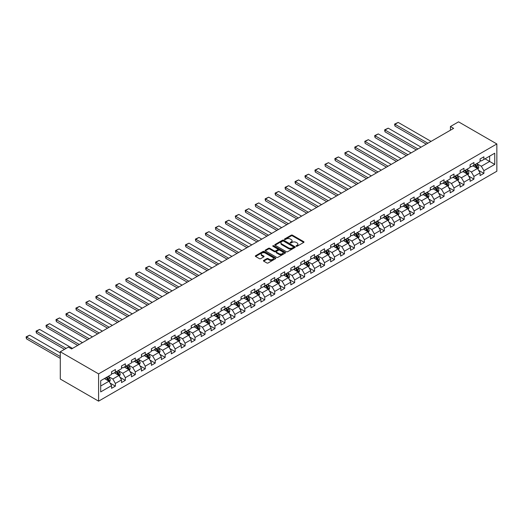 <?xml version="1.0" encoding="UTF-8"?>
<svg xmlns="http://www.w3.org/2000/svg" width="523" height="523" viewBox="0 0 523 523"><rect width="100%" height="100%" fill="white"/><g stroke="black" fill="none" stroke-linecap="round" stroke-linejoin="round"><path stroke-width="0.78" d="M296.208 246.248A0.621 0.36 0 0 0 297.084 246.248L303.745 242.404A0.889 0.51 0 0 0 304 242.044A0.889 0.51 0 0 0 303.745 241.685L292.462 235.173A0.889 0.51 0 0 0 291.213 235.173L284.551 239.018A0.621 0.36 0 0 0 285.427 239.521L286.29 239.024A2.837 1.634 0 0 1 290.304 239.024L291.239 239.567A2.837 1.634 0 0 1 292.069 240.724A2.837 1.634 0 0 1 291.239 241.881L290.376 242.378A0.621 0.36 0 0 0 291.259 242.888L292.122 242.391A2.837 1.634 0 0 1 296.129 242.391L297.071 242.934A2.837 1.634 0 0 1 297.901 244.091A2.837 1.634 0 0 1 297.071 245.248L296.208 245.745A0.621 0.36 0 0 0 296.208 246.248L296.208 245.745M263.697 260.421A0.889 0.51 0 0 0 263.442 260.787A0.889 0.51 0 0 0 263.697 261.147L266.861 262.977A0.889 0.51 0 0 0 268.116 262.977L275.51 258.708A0.889 0.51 0 0 0 275.771 258.342A0.889 0.51 0 0 0 275.51 257.983L264.233 251.471A0.889 0.51 0 0 0 262.977 251.471L255.584 255.74A0.889 0.51 0 0 0 255.322 256.1A0.889 0.51 0 0 0 255.584 256.46L259.408 258.669A0.889 0.51 0 0 0 260.657 258.669L263.827 256.845A0.889 0.51 0 0 0 264.082 256.479A0.889 0.51 0 0 0 263.827 256.12L261.931 255.021A2.373 1.366 0 0 1 261.232 254.054A2.373 1.366 0 0 1 262.696 252.792A2.373 1.366 0 0 1 265.279 253.086L272.705 257.375A2.373 1.366 0 0 1 273.405 258.342A2.373 1.366 0 0 1 271.94 259.611A2.373 1.366 0 0 1 269.352 259.31L268.116 258.597A0.889 0.51 0 0 0 266.861 258.597L263.697 260.421L263.697 261.147M496.85 143.956L458.547 121.839L450.434 126.52L453.631 128.364L71.586 348.933L68.395 347.089L60.289 351.77L98.592 373.886L496.85 143.956L496.85 171.23L98.592 401.161L98.592 373.886M286.356 251.72A0.889 0.51 0 0 0 287.604 251.72L294.998 247.451A0.889 0.51 0 0 0 295.26 247.091A0.889 0.51 0 0 0 294.998 246.732L283.721 240.22A0.889 0.51 0 0 0 282.466 240.22L275.072 244.489A0.889 0.51 0 0 0 274.81 244.849A0.889 0.51 0 0 0 275.072 245.209L286.356 251.72M273.156 246.385A0.621 0.36 0 0 1 273.791 246.47L273.791 245.738L285.257 252.354A0.889 0.51 0 0 1 285.519 252.72A0.889 0.51 0 0 1 285.257 253.08L277.863 257.349A0.889 0.51 0 0 1 276.608 257.349L265.331 250.837L268.495 249.02L268.495 248.288L265.331 250.112A0.889 0.51 0 0 0 265.069 250.478A0.889 0.51 0 0 0 265.331 250.837L265.331 250.112M268.495 249.02A0.889 0.51 0 0 1 269.744 249.02L269.744 248.288A0.889 0.51 0 0 0 268.495 248.288M269.744 248.288L274.32 250.929A0.889 0.51 0 0 0 275.575 250.929L277.674 249.713A0.889 0.51 0 0 0 277.935 249.353A0.889 0.51 0 0 0 277.674 248.994L272.908 246.241A0.621 0.36 0 0 1 273.791 245.738M110.052 383.045L115.387 386.124L115.387 383.431L121.513 379.894L121.513 382.588L125.343 380.371L125.343 377.684L131.476 374.141L131.476 376.835L135.307 374.625L135.307 371.931L141.432 368.395L141.432 371.082L145.263 368.872L145.263 366.185L151.389 362.642L151.389 365.335L155.22 363.125L155.22 360.432L161.352 356.895L161.352 359.582L165.183 357.372L165.183 354.679L171.309 351.142L171.309 353.836L175.14 351.619L175.14 348.933L181.272 345.396L181.272 348.083L185.103 345.873L185.103 343.18L191.228 339.643L191.228 342.336L195.059 340.12L195.059 337.433L201.192 333.89L201.192 336.583L205.023 334.374L205.023 331.68L211.148 328.143L211.148 330.83L214.979 328.621L214.979 325.934L221.111 322.39L221.111 325.084L224.942 322.874L224.942 320.181L231.068 316.644L231.068 319.331L234.899 317.121L234.899 314.428L241.031 310.891L241.031 313.584L244.862 311.375L244.862 308.681L250.988 305.144L250.988 307.831L254.819 305.622L254.819 302.928L260.951 299.391L260.951 302.085L264.775 299.869L264.775 297.182L270.907 293.645L270.907 296.332L274.738 294.122L274.738 291.429L280.864 287.892L280.864 290.585L284.695 288.369L284.695 285.682L290.827 282.139L290.827 284.832L294.658 282.623L294.658 279.929L300.784 276.392L300.784 279.079L304.615 276.87L304.615 274.183L310.747 270.639L310.747 273.333L314.578 271.123L314.578 268.43L320.704 264.893L320.704 267.58L324.535 265.37L324.535 262.677L330.667 259.14L330.667 261.833L334.498 259.617L334.498 256.93L340.623 253.394L340.623 256.08L344.454 253.871L344.454 251.177L350.587 247.641L350.587 250.334L354.417 248.118L354.417 245.431L360.543 241.888L360.543 244.581L364.374 242.371L364.374 239.678L370.506 236.141L370.506 238.834L374.337 236.618L374.337 233.931L380.463 230.388L380.463 233.081L384.294 230.872L384.294 228.178L390.42 224.642L390.42 227.328L394.25 225.119L394.25 222.432L400.383 218.889L400.383 221.582L404.214 219.372L404.214 216.679L410.339 213.142L410.339 215.829L414.17 213.619L414.17 210.926L420.302 207.389L420.302 210.083L424.133 207.866L424.133 205.179L430.259 201.643L430.259 204.33L434.09 202.12L434.09 199.426L440.222 195.89L440.222 198.583L444.053 196.367L444.053 193.68L450.179 190.137L450.179 192.83L454.01 190.62L454.01 187.927L460.142 184.39L460.142 187.077L463.973 184.867L463.973 182.181L470.099 178.637L470.099 181.331L473.93 179.121L473.93 176.428L480.062 172.891L480.062 175.578L483.893 173.368L483.893 170.675L494.745 164.412L494.745 153.206L489.633 156.155L489.633 161.463L494.745 164.412M115.387 386.124L111.556 388.334L111.556 385.641L100.697 391.91L100.697 380.705L111.556 374.435L111.556 371.748L115.387 369.539L115.387 372.226L121.513 368.689L121.513 365.995L125.343 363.786L125.343 366.479L131.476 362.936L131.476 360.249L135.307 358.033L135.307 360.726L141.432 357.189L141.432 354.496L145.263 352.286L145.263 354.973L151.389 351.436L151.389 348.749L155.22 346.533L155.22 349.227L161.352 345.69L161.352 342.996L165.183 340.787L165.183 343.474L171.309 339.937L171.309 337.25L175.14 335.034L175.14 337.727L181.272 334.19L181.272 331.497L185.103 329.287L185.103 331.974L191.228 328.437L191.228 325.744L195.059 323.534L195.059 326.228L201.192 322.684L201.192 319.998L205.023 317.788L205.023 320.475L211.148 316.938L211.148 314.245L214.979 312.035L214.979 314.728L221.111 311.185L221.111 308.498L224.942 306.282L224.942 308.975L231.068 305.439L231.068 302.745L234.899 300.535L234.899 303.222L241.031 299.686L241.031 296.999L244.862 294.782L244.862 297.476L250.988 293.939L250.988 291.246L254.819 289.036L254.819 291.723L260.951 288.186L260.951 285.493L264.775 283.283L264.775 285.976L270.907 282.433L270.907 279.746L274.738 277.536L274.738 280.223L280.864 276.687L280.864 273.993L284.695 271.783L284.695 274.477L290.827 270.934L290.827 268.247L294.658 266.03L294.658 268.724L300.784 265.187L300.784 262.494L304.615 260.284L304.615 262.977L310.747 259.434L310.747 256.747L314.578 254.531L314.578 257.224L320.704 253.688L320.704 250.994L324.535 248.785L324.535 251.471L330.667 247.935L330.667 245.248L334.498 243.032L334.498 245.725L340.623 242.188L340.623 239.495L344.454 237.285L344.454 239.972L350.587 236.435L350.587 233.742L354.417 231.532L354.417 234.226L360.543 230.682L360.543 227.995L364.374 225.786L364.374 228.473L370.506 224.936L370.506 222.242L374.337 220.033L374.337 222.726L380.463 219.183L380.463 216.496L384.294 214.28L384.294 216.973L390.42 213.436L390.42 210.743L394.25 208.533L394.25 211.22L400.383 207.683L400.383 204.996L404.214 202.78L404.214 205.474L410.339 201.937L410.339 199.243L414.17 197.034L414.17 199.721L420.302 196.184L420.302 193.49L424.133 191.281L424.133 193.974L430.259 190.437L430.259 187.744L434.09 185.534L434.09 188.221L440.222 184.684L440.222 181.991L444.053 179.781L444.053 182.475L450.179 178.931L450.179 176.244L454.01 174.035L454.01 176.722L460.142 173.185L460.142 170.491L463.973 168.282L463.973 170.975L470.099 167.432L470.099 164.745L473.93 162.529L473.93 165.222L480.062 161.685L480.062 158.992L483.893 156.782L483.893 159.469L494.745 153.206M114.36 372.814L118.956 375.468L112.831 379.012L108.235 376.357M111.556 372.964L112.831 373.703L115.387 372.226M112.831 379.012L115.387 383.431M118.956 375.468L121.513 379.894M124.324 367.068L128.919 369.722L122.787 373.259L118.191 370.604M121.513 367.211L122.787 367.95L125.343 366.479M122.787 373.259L125.343 377.684M128.919 369.722L131.476 374.141M134.28 361.315L138.876 363.969L132.75 367.506L128.155 364.858M131.476 361.465L132.75 362.204L135.307 360.726M132.75 367.506L135.307 371.931M138.876 363.969L141.432 368.395M144.243 355.568L148.839 358.222L142.707 361.759L138.111 359.105M141.432 355.712L142.707 356.451L145.263 354.973M142.707 361.759L145.263 366.185M148.839 358.222L151.389 362.642M154.2 349.815L158.796 352.469L152.67 356.006L148.074 353.352M151.389 349.965L152.67 350.698L155.22 349.227M152.67 356.006L155.22 360.432M158.796 352.469L161.352 356.895M164.163 344.069L168.759 346.723L162.627 350.26L158.031 347.605M161.352 344.212L162.627 344.951L165.183 343.474M162.627 350.26L165.183 354.679M168.759 346.723L171.309 351.142M174.12 338.316L178.716 340.97L172.59 344.507L167.994 341.852M171.309 338.466L172.59 339.198L175.14 337.727M172.59 344.507L175.14 348.933M178.716 340.97L181.272 345.396M184.083 332.563L188.679 335.217L182.547 338.76L177.951 336.106M181.272 332.713L182.547 333.452L185.103 331.974M182.547 338.76L185.103 343.18M188.679 335.217L191.228 339.643M194.04 326.816L198.635 329.47L192.51 333.007L187.907 330.353M191.228 326.96L192.51 327.699L195.059 326.228M192.51 333.007L195.059 337.433M198.635 329.47L201.192 333.89M203.996 321.063L208.599 323.717L202.466 327.261L197.871 324.606M201.192 321.214L202.466 321.952L205.023 320.475M202.466 327.261L205.023 331.68M208.599 323.717L211.148 328.143M213.959 315.317L218.555 317.971L212.43 321.508L207.827 318.853M211.148 315.461L212.43 316.199L214.979 314.728M212.43 321.508L214.979 325.934M218.555 317.971L221.111 322.39M223.916 309.564L228.518 312.218L222.386 315.755L217.79 313.1M221.111 309.714L222.386 310.453L224.942 308.975M222.386 315.755L224.942 320.181M228.518 312.218L231.068 316.644M233.879 303.817L238.475 306.471L232.343 310.008L227.747 307.354M231.068 303.961L232.343 304.7L234.899 303.222M232.343 310.008L234.899 314.428M238.475 306.471L241.031 310.891M243.836 298.064L248.432 300.718L242.306 304.255L237.71 301.601M241.031 298.215L242.306 298.947L244.862 297.476M242.306 304.255L244.862 308.681M248.432 300.718L250.988 305.144M253.799 292.318L258.395 294.965L252.263 298.509L247.667 295.855M250.988 292.462L252.263 293.2L254.819 291.723M252.263 298.509L254.819 302.928M258.395 294.965L260.951 299.391M263.755 286.565L268.351 289.219L262.226 292.756L257.63 290.102M260.951 286.715L262.226 287.447L264.775 285.976M262.226 292.756L264.775 297.182M268.351 289.219L270.907 293.645M273.719 280.812L278.314 283.466L272.182 287.009L267.586 284.355M270.907 280.962L272.182 281.701L274.738 280.223M272.182 287.009L274.738 291.429M278.314 283.466L280.864 287.892M283.675 275.065L288.271 277.72L282.145 281.256L277.55 278.602M280.864 275.209L282.145 275.948L284.695 274.477M282.145 281.256L284.695 285.682M288.271 277.72L290.827 282.139M293.638 269.312L298.234 271.967L292.102 275.51L287.506 272.856M290.827 269.463L292.102 270.201L294.658 268.724M292.102 275.51L294.658 279.929M298.234 271.967L300.784 276.392M303.595 263.566L308.191 266.22L302.065 269.757L297.469 267.103M300.784 263.71L302.065 264.448L304.615 262.977M302.065 269.757L304.615 274.183M308.191 266.22L310.747 270.639M313.552 257.813L318.154 260.467L312.022 264.004L307.426 261.35M310.747 257.963L312.022 258.695L314.578 257.224M312.022 264.004L314.578 268.43M318.154 260.467L320.704 264.893M323.515 252.066L328.111 254.721L321.985 258.257L317.383 255.603M320.704 252.21L321.985 252.949L324.535 251.471M321.985 258.257L324.535 262.677M328.111 254.721L330.667 259.14M333.471 246.313L338.074 248.968L331.942 252.504L327.346 249.85M330.667 246.464L331.942 247.196L334.498 245.725M331.942 252.504L334.498 256.93M338.074 248.968L340.623 253.394M343.434 240.56L348.03 243.215L341.905 246.758L337.302 244.104M340.623 240.711L341.905 241.449L344.454 239.972M341.905 246.758L344.454 251.177M348.03 243.215L350.587 247.641M353.391 234.814L357.987 237.468L351.861 241.005L347.265 238.351M350.587 234.958L351.861 235.696L354.417 234.226M351.861 241.005L354.417 245.431M357.987 237.468L360.543 241.888M363.354 229.061L367.95 231.715L361.818 235.258L357.222 232.604M360.543 229.211L361.818 229.95L364.374 228.473M361.818 235.258L364.374 239.678M367.95 231.715L370.506 236.141M373.311 223.314L377.907 225.969L371.781 229.505L367.185 226.851M370.506 223.458L371.781 224.197L374.337 222.726M371.781 229.505L374.337 233.931M377.907 225.969L380.463 230.388M383.274 217.561L387.87 220.216L381.738 223.752L377.142 221.105M380.463 217.712L381.738 218.451L384.294 216.973M381.738 223.752L384.294 228.178M387.87 220.216L390.42 224.642M393.231 211.815L397.826 214.469L391.701 218.006L387.105 215.352M390.42 211.959L391.701 212.698L394.25 211.22M391.701 218.006L394.25 222.432M397.826 214.469L400.383 218.889M403.194 206.062L407.79 208.716L401.657 212.253L397.062 209.599M400.383 206.212L401.657 206.945L404.214 205.474M401.657 212.253L404.214 216.679M407.79 208.716L410.339 213.142M413.15 200.316L417.746 202.97L411.621 206.507L407.025 203.852M410.339 200.459L411.621 201.198L414.17 199.721M411.621 206.507L414.17 210.926M417.746 202.97L420.302 207.389M423.114 194.563L427.709 197.217L421.577 200.754L416.981 198.099M420.302 194.713L421.577 195.445L424.133 193.974M421.577 200.754L424.133 205.179M427.709 197.217L430.259 201.643M433.07 188.81L437.666 191.464L431.54 195.007L426.938 192.353M430.259 188.96L431.54 189.699L434.09 188.221M431.54 195.007L434.09 199.426M437.666 191.464L440.222 195.89M443.027 183.063L447.629 185.717L441.497 189.254L436.901 186.6M440.222 183.207L441.497 183.946L444.053 182.475M441.497 189.254L444.053 193.68M447.629 185.717L450.179 190.137M452.99 177.31L457.586 179.964L451.46 183.508L446.858 180.853M450.179 177.46L451.46 178.199L454.01 176.722M451.46 183.508L454.01 187.927M457.586 179.964L460.142 184.39M462.947 171.564L467.549 174.218L461.417 177.755L456.821 175.1M460.142 171.707L461.417 172.446L463.973 170.975M461.417 177.755L463.973 182.181M467.549 174.218L470.099 178.637M472.91 165.811L477.506 168.465L471.373 172.002L466.778 169.347M470.099 165.961L471.373 166.7L473.93 165.222M471.373 172.002L473.93 176.428M477.506 168.465L480.062 172.891M485.037 158.809L489.633 161.463L481.337 166.255L476.741 163.601M480.062 160.208L481.337 160.947L483.893 159.469M481.337 166.255L483.893 170.675M60.289 351.77L60.289 379.044L98.592 401.161M450.434 126.52L450.434 130.207M100.697 386.013L109 381.221L104.404 378.567M109 381.221L111.556 385.641M478.558 170.289L483.893 173.368M468.601 176.042L473.93 179.121M458.638 181.788L463.973 184.867M448.682 187.541L454.01 190.62M438.719 193.294L444.053 196.367M428.762 199.041L434.09 202.12M418.799 204.794L424.133 207.866M408.842 210.54L414.17 213.619M398.879 216.293L404.214 219.372M388.922 222.04L394.25 225.119M378.966 227.793L384.294 230.872M369.003 233.539L374.337 236.618M359.046 239.292L364.374 242.371M349.083 245.045L354.417 248.118M339.126 250.792L344.454 253.871M329.163 256.545L334.498 259.617M319.207 262.291L324.535 265.37M309.243 268.044L314.578 271.123M299.287 273.791L304.615 276.87M289.324 279.544L294.658 282.623M279.367 285.29L284.695 288.369M269.404 291.043L274.738 294.122M259.447 296.796L264.775 299.869M249.491 302.542L254.819 305.622M239.527 308.295L244.862 311.375M229.571 314.042L234.899 317.121M219.608 319.795L224.942 322.874M209.651 325.541L214.979 328.621M199.688 331.294L205.023 334.374M189.731 337.047L195.059 340.12M179.768 342.794L185.103 345.873M169.812 348.547L175.14 351.619M159.848 354.293L165.183 357.372M149.892 360.046L155.22 363.125M139.935 365.793L145.263 368.872M129.972 371.546L135.307 374.625M120.015 377.292L125.343 380.371M296.456 246.34L297.071 245.987A2.837 1.634 0 0 0 297.901 244.823L297.901 244.091M292.069 240.724L292.069 241.463A2.837 1.634 0 0 1 291.239 242.62L290.625 242.973M303.745 241.685L303.745 242.404L292.462 235.906A0.889 0.51 0 0 0 291.213 235.906L284.8 239.606M294.998 246.732L294.998 247.451L283.721 240.953A0.889 0.51 0 0 0 282.466 240.953L275.085 245.215M293.436 247.346A0.621 0.36 0 0 0 293.436 246.836L283.531 241.123A0.621 0.36 0 0 0 282.655 241.123L281.747 241.646A2.837 1.634 0 0 0 280.916 242.803A2.837 1.634 0 0 0 281.747 243.96L288.513 247.869A2.837 1.634 0 0 0 292.527 247.869L293.436 247.346L293.436 248.085A0.621 0.36 0 0 0 293.619 247.83L293.619 247.091M280.916 242.803L280.916 243.541A2.837 1.634 0 0 0 281.747 244.699L281.747 243.96M293.436 248.085L292.527 248.608A2.837 1.634 0 0 1 288.513 248.608L281.747 244.699M269.744 249.02L274.32 251.661A0.889 0.51 0 0 0 275.575 251.661L277.674 250.452A0.889 0.51 0 0 0 277.935 250.092L277.935 249.353M273.791 246.47L285.244 253.086M279.066 253.668A2.373 1.366 0 0 0 281.649 253.962A2.373 1.366 0 0 0 283.113 252.701A2.373 1.366 0 0 0 282.42 251.733L279.805 250.223A0.889 0.51 0 0 0 278.55 250.223L276.451 251.432A0.889 0.51 0 0 0 276.19 251.798A0.889 0.51 0 0 0 276.451 252.158L279.066 253.668L279.066 254.407A2.373 1.366 0 0 0 281.649 254.701A2.373 1.366 0 0 0 283.113 253.439L283.113 252.701M276.19 251.798L276.19 252.531A0.889 0.51 0 0 0 276.451 252.897L276.451 252.158M279.066 254.407L276.451 252.897M273.405 258.342L273.405 259.081A2.373 1.366 0 0 1 271.94 260.343A2.373 1.366 0 0 1 269.352 260.049L268.116 259.336A0.889 0.51 0 0 0 266.861 259.336L263.71 261.154M261.232 254.054L261.232 254.793A2.373 1.366 0 0 0 261.931 255.76L261.931 255.021M263.827 256.12L263.827 256.845L261.931 255.76M275.497 258.715L264.233 252.204A0.889 0.51 0 0 0 262.977 252.204L255.597 256.466L255.584 255.74M478.009 169.341L478.767 167.425A2.393 1.379 -120 0 0 478.009 165.392L476.688 163.627M427.866 143.237L395.009 124.265L398.199 122.421L431.057 141.393M474.394 166.667L473.498 165.471M395.009 126.108L394.656 124.801L394.656 124.062L395.009 124.265L395.009 126.108L426.271 144.158M474.707 164.771L476.028 166.53A2.393 1.379 60 0 1 476.715 167.968L477.479 167.53A2.393 1.379 -120 0 0 476.793 166.092L475.472 164.333M474.877 164.673L476.335 166.628A1.216 0.706 60 0 1 476.558 167L477.479 167.53M394.656 124.062L398.199 122.421M468.052 175.087L468.811 173.178A2.393 1.379 -120 0 0 468.046 171.139L466.725 169.38M417.91 148.983L385.046 130.011L388.236 128.168L421.1 147.14M464.431 172.42L463.535 171.224M385.046 131.855L384.693 130.547L384.693 129.809L385.046 130.011L385.046 131.855L416.308 149.905M464.751 170.524L466.065 172.283A2.393 1.379 60 0 1 466.751 173.721L467.516 173.276A2.393 1.379 -120 0 0 466.83 171.838L465.516 170.08M464.914 170.426L466.379 172.381A1.216 0.706 60 0 1 466.601 172.747L467.516 173.276M384.693 129.809L388.236 128.168M458.089 180.84L458.848 178.925A2.393 1.379 -120 0 0 458.089 176.892L456.769 175.133M407.947 154.736L375.089 135.764L378.279 133.921L411.137 152.893M454.474 178.166L453.578 176.97M375.089 137.608L374.736 136.3L374.736 135.562L375.089 135.764L375.089 137.608L406.351 155.658M454.788 176.271L456.108 178.029A2.393 1.379 60 0 1 456.795 179.474L457.56 179.029A2.393 1.379 -120 0 0 456.873 177.591L455.553 175.833M454.958 176.179L456.416 178.127A1.216 0.706 60 0 1 456.638 178.5L457.56 179.029M374.736 135.562L378.279 133.921M448.133 186.587L448.891 184.678A2.393 1.379 -120 0 0 448.126 182.638L446.812 180.88M397.99 160.483L365.126 141.517L368.323 139.674L401.18 158.646M444.511 183.919L443.615 182.723M365.126 143.354L364.779 141.315L365.126 143.354L396.395 161.404M444.831 182.024L446.145 183.782A2.393 1.379 60 0 1 446.832 185.22L447.596 184.776A2.393 1.379 -120 0 0 446.917 183.338L445.596 181.579M444.995 181.926L446.459 183.88A1.216 0.706 60 0 1 446.681 184.246L447.596 184.776M364.779 141.315L368.323 139.674M438.169 192.34L438.928 190.424A2.393 1.379 -120 0 0 438.169 188.391L436.849 186.633M388.027 166.236L355.169 147.264L358.36 145.42L391.224 164.392M434.554 189.666L433.659 188.476M355.169 149.107L354.816 147.8L354.816 147.061L355.169 147.264L355.169 149.107L386.432 167.157M434.868 187.77L436.189 189.535A2.393 1.379 60 0 1 436.875 190.973L437.64 190.529A2.393 1.379 -120 0 0 436.953 189.091L435.639 187.332M435.038 187.679L436.496 189.627A1.216 0.706 60 0 1 436.718 189.999L437.64 190.529M354.816 147.061L358.36 145.42M428.213 198.093L428.971 196.177A2.393 1.379 -120 0 0 428.206 194.138L426.892 192.379M378.07 171.989L345.206 153.017L348.403 151.173L381.26 170.145M424.591 195.419L423.695 194.223M345.206 154.86L344.86 152.814L345.206 154.86L376.475 172.91M424.911 193.523L426.225 195.282A2.393 1.379 60 0 1 426.912 196.72L427.677 196.282A2.393 1.379 -120 0 0 426.997 194.837L425.676 193.079M425.075 193.425L426.539 195.38A1.216 0.706 60 0 1 426.761 195.746L427.677 196.282M344.86 152.814L348.403 151.173M418.25 203.839L419.015 201.93A2.393 1.379 -120 0 0 418.25 199.891L416.929 198.132M368.107 177.735L335.25 158.763L338.44 156.92L371.304 175.891M414.634 201.165L413.739 199.976M335.25 160.607L334.897 159.299L334.897 158.561L335.25 158.763L335.25 160.607L366.512 178.657M414.948 199.276L416.269 201.035A2.393 1.379 60 0 1 416.955 202.473L417.72 202.028A2.393 1.379 -120 0 0 417.034 200.59L415.72 198.832M415.118 199.178L416.583 201.126A1.216 0.706 60 0 1 416.798 201.499L417.72 202.028M334.897 158.561L338.44 156.92M408.293 209.592L409.051 207.677A2.393 1.379 -120 0 0 408.286 205.637L406.972 203.878M358.15 183.488L325.286 164.516L328.483 162.673L361.341 181.644M404.671 206.918L403.776 205.722M325.286 166.36L324.94 164.314L325.286 166.36L356.555 184.41M404.992 205.023L406.312 206.781A2.393 1.379 60 0 1 406.992 208.219L407.763 207.781A2.393 1.379 -120 0 0 407.077 206.343L405.756 204.578M405.155 204.924L406.619 206.879A1.216 0.706 60 0 1 406.842 207.252L407.763 207.781M324.94 164.314L328.483 162.673M398.33 215.339L399.095 213.43A2.393 1.379 -120 0 0 398.33 211.39L397.009 209.631M348.187 189.234L315.33 170.263L318.52 168.419L351.384 187.391M394.715 212.671L393.819 211.475M315.33 172.106L314.977 170.799L314.977 170.06L315.33 170.263L315.33 172.106L346.592 190.156M395.035 210.776L396.349 212.534A2.393 1.379 60 0 1 397.035 213.972L397.8 213.528A2.393 1.379 -120 0 0 397.114 212.09L395.8 210.331M395.198 210.677L396.663 212.626A1.216 0.706 60 0 1 396.885 212.998L397.8 213.528M314.977 170.06L318.52 168.419M388.373 221.092L389.132 219.176A2.393 1.379 -120 0 0 388.367 217.143L387.053 215.378M338.231 194.987L305.373 176.016L308.563 174.172L341.421 193.144M384.751 218.418L383.862 217.222M305.373 177.859L305.02 176.552L305.02 175.813L305.373 176.016L305.373 177.859L336.635 195.909M385.072 216.522L386.392 218.281A2.393 1.379 60 0 1 387.072 219.719L387.844 219.281A2.393 1.379 -120 0 0 387.157 217.843L385.837 216.084M385.242 216.43L386.7 218.379A1.216 0.706 60 0 1 386.922 218.751L387.844 219.281M305.02 175.813L308.563 174.172M378.417 226.838L379.175 224.929A2.393 1.379 -120 0 0 378.41 222.89L377.09 221.131M328.267 200.734L295.41 181.762L298.6 179.925L331.464 198.89M374.795 224.171L373.899 222.975M295.41 183.606L295.057 182.298L295.057 181.559L295.41 181.762L295.41 183.606L326.672 201.656M375.115 222.275L376.429 224.034A2.393 1.379 60 0 1 377.116 225.472L377.881 225.027A2.393 1.379 -120 0 0 377.194 223.589L375.88 221.83M375.279 222.177L376.743 224.132A1.216 0.706 60 0 1 376.965 224.498L377.881 225.027M295.057 181.559L298.6 179.925M368.454 232.591L369.212 230.676A2.393 1.379 -120 0 0 368.447 228.643L367.133 226.884M318.311 206.487L285.453 187.515L288.644 185.672L321.501 204.643M364.838 229.917L363.943 228.728M285.453 189.359L285.1 188.051L285.1 187.312L285.453 187.515L285.453 189.359L316.716 207.409M365.152 228.021L366.473 229.78A2.393 1.379 60 0 1 367.153 231.225L367.924 230.78A2.393 1.379 -120 0 0 367.238 229.342L365.917 227.583M365.322 227.93L366.78 229.878A1.216 0.706 60 0 1 367.002 230.251L367.924 230.78M285.1 187.312L288.644 185.672M358.497 238.344L359.255 236.429A2.393 1.379 -120 0 0 358.49 234.389L357.17 232.63M308.354 212.24L275.49 193.268L278.681 191.425L311.545 210.396M354.875 235.67L353.979 234.474M275.49 195.105L275.137 193.798L275.137 193.065L275.49 193.268L275.49 195.105L306.753 213.155M355.195 233.774L356.509 235.533A2.393 1.379 60 0 1 357.196 236.971L357.961 236.527A2.393 1.379 -120 0 0 357.274 235.089L355.96 233.33M355.359 233.676L356.823 235.631A1.216 0.706 60 0 1 357.046 235.997L357.961 236.527M275.137 193.065L278.681 191.425M348.534 244.091L349.292 242.175A2.393 1.379 -120 0 0 348.534 240.142L347.213 238.383M298.391 217.986L265.534 199.015L268.724 197.171L301.581 216.143M344.919 241.417L344.023 240.227M265.534 200.858L265.181 199.551L265.181 198.812L265.534 199.015L265.534 200.858L296.796 218.908M345.232 239.527L346.553 241.286A2.393 1.379 60 0 1 347.239 242.724L348.004 242.28A2.393 1.379 -120 0 0 347.318 240.841L345.997 239.083M345.402 239.429L346.86 241.378A1.216 0.706 60 0 1 347.082 241.75L348.004 242.28M265.181 198.812L268.724 197.171M338.577 249.844L339.335 247.928A2.393 1.379 -120 0 0 338.571 245.888L337.257 244.13M288.435 223.739L255.57 204.768L258.767 202.924L291.625 221.896M334.955 247.17L334.06 245.973M255.57 206.611L255.224 204.565L255.57 206.611L286.833 224.661M335.276 245.274L336.59 247.033A2.393 1.379 60 0 1 337.276 248.471L338.041 248.033A2.393 1.379 -120 0 0 337.361 246.588L336.041 244.829M335.439 245.176L336.904 247.131A1.216 0.706 60 0 1 337.126 247.497L338.041 248.033M255.224 204.565L258.767 202.924M328.614 255.59L329.372 253.681A2.393 1.379 -120 0 0 328.614 251.641L327.293 249.883M278.471 229.486L245.614 210.514L248.804 208.67L281.662 227.642M324.999 252.923L324.103 251.726M245.614 212.358L245.261 211.05L245.261 210.311L245.614 210.514L245.614 212.358L276.876 230.408M325.313 251.027L326.633 252.786A2.393 1.379 60 0 1 327.32 254.224L328.084 253.779A2.393 1.379 -120 0 0 327.398 252.341L326.084 250.582M325.483 250.929L326.94 252.877A1.216 0.706 60 0 1 327.163 253.25L328.084 253.779M245.261 210.311L248.804 208.67M318.657 261.343L319.416 259.428A2.393 1.379 -120 0 0 318.651 257.388L317.337 255.629M268.515 235.239L235.651 216.267L238.848 214.423L271.705 233.395M315.036 258.669L314.14 257.473M235.651 218.111L235.304 216.064L235.651 218.111L266.92 236.161M315.356 256.773L316.67 258.532A2.393 1.379 60 0 1 317.356 259.97L318.121 259.532A2.393 1.379 -120 0 0 317.441 258.094L316.121 256.335M315.519 256.675L316.984 258.63A1.216 0.706 60 0 1 317.206 259.003L318.121 259.532M235.304 216.064L238.848 214.423M308.694 267.09L309.459 265.181A2.393 1.379 -120 0 0 308.694 263.141L307.374 261.382M258.552 240.985L225.694 222.014L228.884 220.17L261.748 239.142M305.079 264.422L304.183 263.226M225.694 223.857L225.341 222.55L225.341 221.811L225.694 222.014L225.694 223.857L256.956 241.907M305.393 262.526L306.713 264.285A2.393 1.379 60 0 1 307.4 265.723L308.165 265.279A2.393 1.379 -120 0 0 307.478 263.84L306.164 262.082M305.563 262.428L307.027 264.383A1.216 0.706 60 0 1 307.243 264.749L308.165 265.279M225.341 221.811L228.884 220.17M298.738 272.843L299.496 270.927A2.393 1.379 -120 0 0 298.731 268.894L297.417 267.135M248.595 246.738L215.731 227.767L218.928 225.923L251.785 244.895M295.116 270.169L294.22 268.972M215.731 229.61L215.384 227.564L215.731 229.61L247 247.66M295.436 268.273L296.757 270.031A2.393 1.379 60 0 1 297.437 271.476L298.202 271.032A2.393 1.379 -120 0 0 297.522 269.593L296.201 267.835M295.6 268.181L297.064 270.13A1.216 0.706 60 0 1 297.286 270.502L298.202 271.032M215.384 227.564L218.928 225.923M288.774 278.589L289.539 276.68A2.393 1.379 -120 0 0 288.774 274.64L287.454 272.882M238.632 252.485L205.774 233.513L208.965 231.676L241.829 250.648M285.159 275.922L284.264 274.725M205.774 235.357L205.421 234.049L205.421 233.31L205.774 233.513L205.774 235.357L237.037 253.407M285.473 274.026L286.794 275.784A2.393 1.379 60 0 1 287.48 277.223L288.245 276.778A2.393 1.379 -120 0 0 287.558 275.34L286.244 273.581M285.643 273.928L287.107 275.883A1.216 0.706 60 0 1 287.323 276.249L288.245 276.778M205.421 233.31L208.965 231.676M278.818 284.342L279.576 282.427A2.393 1.379 -120 0 0 278.811 280.393L277.497 278.635M228.675 258.238L195.818 239.266L199.008 237.422L231.866 256.394M275.196 281.668L274.3 280.478M195.818 241.11L195.465 239.802L195.465 239.063L195.818 239.266L195.818 241.11L227.08 259.16M275.516 279.772L276.837 281.531A2.393 1.379 60 0 1 277.517 282.976L278.288 282.531A2.393 1.379 -120 0 0 277.602 281.093L276.281 279.334M275.686 279.681L277.144 281.629A1.216 0.706 60 0 1 277.367 282.002L278.288 282.531M195.465 239.063L199.008 237.422M268.861 290.095L269.62 288.18A2.393 1.379 -120 0 0 268.855 286.14L267.534 284.381M218.712 263.991L185.855 245.019L189.045 243.175L221.909 262.147M265.239 287.421L264.344 286.225M185.855 246.863L185.502 245.549L185.502 244.816L185.855 245.019L185.855 246.863L217.117 264.913M265.56 285.525L266.874 287.284A2.393 1.379 60 0 1 267.56 288.722L268.325 288.284A2.393 1.379 -120 0 0 267.639 286.839L266.325 285.081M265.723 285.427L267.188 287.382A1.216 0.706 60 0 1 267.41 287.748L268.325 288.284M185.502 244.816L189.045 243.175M258.898 295.841L259.656 293.926A2.393 1.379 -120 0 0 258.892 291.893L257.578 290.134M208.755 269.737L175.898 250.765L179.088 248.922L211.946 267.894M255.276 293.168L254.387 291.978M175.898 252.609L175.545 251.302L175.545 250.563L175.898 250.765L175.898 252.609L207.16 270.659M255.597 291.278L256.917 293.037A2.393 1.379 60 0 1 257.597 294.475L258.369 294.031A2.393 1.379 -120 0 0 257.682 292.592L256.362 290.834M255.767 291.18L257.224 293.128A1.216 0.706 60 0 1 257.447 293.501L258.369 294.031M175.545 250.563L179.088 248.922M248.941 301.594L249.7 299.679A2.393 1.379 -120 0 0 248.935 297.639L247.614 295.881M198.799 275.49L165.935 256.518L169.125 254.675L201.989 273.647M245.32 298.921L244.424 297.724M165.935 258.362L165.582 257.048L165.582 256.316L165.935 256.518L165.935 258.362L197.197 276.412M245.64 297.025L246.954 298.783A2.393 1.379 60 0 1 247.641 300.222L248.405 299.784A2.393 1.379 -120 0 0 247.719 298.345L246.405 296.58M245.803 296.927L247.268 298.881A1.216 0.706 60 0 1 247.49 299.254L248.405 299.784M165.582 256.316L169.125 254.675M238.978 307.341L239.737 305.432A2.393 1.379 -120 0 0 238.978 303.392L237.658 301.634M188.836 281.237L155.978 262.265L159.169 260.421L192.026 279.393M235.363 304.674L234.467 303.477M155.978 264.108L155.625 262.801L155.625 262.062L155.978 262.265L155.978 264.108L187.241 282.159M235.677 302.778L236.997 304.536A2.393 1.379 60 0 1 237.684 305.975L238.449 305.53A2.393 1.379 -120 0 0 237.762 304.092L236.442 302.333M235.847 302.68L237.305 304.628A1.216 0.706 60 0 1 237.527 305.001L238.449 305.53M155.625 262.062L159.169 260.421M229.022 313.094L229.78 311.178A2.393 1.379 -120 0 0 229.015 309.145L227.695 307.38M178.879 286.99L146.015 268.018L149.205 266.174L182.069 285.146M225.4 310.42L224.504 309.224M146.015 269.861L145.662 268.554L145.662 267.815L146.015 268.018L146.015 269.861L177.277 287.911M225.72 308.524L227.034 310.283A2.393 1.379 60 0 1 227.721 311.721L228.486 311.283A2.393 1.379 -120 0 0 227.799 309.845L226.485 308.086M225.884 308.433L227.348 310.381A1.216 0.706 60 0 1 227.57 310.754L228.486 311.283M145.662 267.815L149.205 266.174M219.059 318.84L219.817 316.931A2.393 1.379 -120 0 0 219.059 314.892L217.738 313.133M168.916 292.736L136.058 273.764L139.249 271.921L172.106 290.893M215.443 316.173L214.548 314.977M136.058 275.608L135.705 274.3L135.705 273.562L136.058 273.764L136.058 275.608L167.321 293.658M215.757 314.277L217.078 316.036A2.393 1.379 60 0 1 217.764 317.474L218.529 317.03A2.393 1.379 -120 0 0 217.843 315.591L216.522 313.833M215.927 314.179L217.385 316.134A1.216 0.706 60 0 1 217.607 316.5L218.529 317.03M135.705 273.562L139.249 271.921M209.102 324.593L209.86 322.678A2.393 1.379 -120 0 0 209.095 320.645L207.781 318.886M158.959 298.489L126.095 279.517L129.292 277.674L162.15 296.646M205.48 321.92L204.585 320.723M126.095 281.361L125.749 279.315L126.095 281.361L157.364 299.411M205.801 320.024L207.115 321.782A2.393 1.379 60 0 1 207.801 323.227L208.566 322.783A2.393 1.379 -120 0 0 207.886 321.344L206.565 319.586M205.964 319.932L207.428 321.88A1.216 0.706 60 0 1 207.651 322.253L208.566 322.783M125.749 279.315L129.292 277.674M199.139 330.34L199.897 328.431A2.393 1.379 -120 0 0 199.139 326.391L197.818 324.633M148.996 304.236L116.139 285.27L119.329 283.427L152.193 302.399M195.524 327.673L194.628 326.476M116.139 287.107L115.786 285.8L115.786 285.068L116.139 285.27L116.139 287.107L147.401 305.157M195.837 325.777L197.158 327.535A2.393 1.379 60 0 1 197.844 328.974L198.609 328.529A2.393 1.379 -120 0 0 197.923 327.091L196.609 325.332M196.007 325.679L197.465 327.633A1.216 0.706 60 0 1 197.687 327.999L198.609 328.529M115.786 285.068L119.329 283.427M189.182 336.093L189.941 334.177A2.393 1.379 -120 0 0 189.176 332.144L187.862 330.386M139.04 309.989L106.176 291.017L109.372 289.173L142.23 308.145M185.56 333.419L184.665 332.229M106.176 292.86L105.829 290.814L106.176 292.86L137.444 310.91M185.881 331.523L187.195 333.288A2.393 1.379 60 0 1 187.881 334.727L188.646 334.282A2.393 1.379 -120 0 0 187.966 332.844L186.646 331.085M186.044 331.432L187.509 333.38A1.216 0.706 60 0 1 187.731 333.752L188.646 334.282M105.829 290.814L109.372 289.173M179.219 341.846L179.984 339.93A2.393 1.379 -120 0 0 179.219 337.891L177.898 336.132M129.076 315.742L96.219 296.77L99.409 294.926L132.273 313.898M175.604 339.172L174.708 337.976M96.219 298.613L95.866 297.299L95.866 296.567L96.219 296.77L96.219 298.613L127.481 316.663M175.918 337.276L177.238 339.035A2.393 1.379 60 0 1 177.925 340.473L178.689 340.035A2.393 1.379 -120 0 0 178.003 338.59L176.689 336.832M176.088 337.178L177.552 339.133A1.216 0.706 60 0 1 177.768 339.499L178.689 340.035M95.866 296.567L99.409 294.926M169.262 347.592L170.021 345.683A2.393 1.379 -120 0 0 169.256 343.644L167.942 341.885M119.12 321.488L86.256 302.516L89.453 300.673L122.31 319.645M165.641 344.919L164.745 343.729M86.256 304.36L85.909 302.314L86.256 304.36L117.525 322.41M165.961 343.029L167.282 344.788A2.393 1.379 60 0 1 167.961 346.226L168.733 345.781A2.393 1.379 -120 0 0 168.046 344.343L166.726 342.585M166.131 342.931L167.589 344.879A1.216 0.706 60 0 1 167.811 345.252L168.733 345.781M85.909 302.314L89.453 300.673M159.299 353.345L160.064 351.43A2.393 1.379 -120 0 0 159.299 349.39L157.979 347.632M109.157 327.241L76.299 308.269L79.489 306.426L112.353 325.398M155.684 350.672L154.788 349.475M76.299 310.113L75.946 308.805L75.946 308.067L76.299 308.269L76.299 310.113L107.561 328.163M156.004 348.776L157.318 350.534A2.393 1.379 60 0 1 158.005 351.972L158.77 351.534A2.393 1.379 -120 0 0 158.083 350.096L156.769 348.331M156.168 348.678L157.632 350.632A1.216 0.706 60 0 1 157.854 351.005L158.77 351.534M75.946 308.067L79.489 306.426M149.343 359.092L150.101 357.183A2.393 1.379 -120 0 0 149.336 355.143L148.022 353.385M99.2 332.988L66.343 314.016L69.533 312.172L102.39 331.144M145.721 356.425L144.832 355.228M66.343 315.859L65.99 314.552L65.99 313.813L66.343 314.016L66.343 315.859L97.605 333.909M146.041 354.529L147.362 356.287A2.393 1.379 60 0 1 148.042 357.725L148.813 357.281A2.393 1.379 -120 0 0 148.127 355.843L146.806 354.084M146.211 354.431L147.669 356.379A1.216 0.706 60 0 1 147.891 356.751L148.813 357.281M65.99 313.813L69.533 312.172M139.386 364.845L140.144 362.929A2.393 1.379 -120 0 0 139.38 360.896L138.059 359.131M89.237 338.741L56.379 319.769L59.57 317.925L92.434 336.897M135.764 362.171L134.869 360.975M56.379 321.612L56.026 320.305L56.026 319.566L56.379 319.769L56.379 321.612L87.642 339.662M136.085 360.275L137.399 362.034A2.393 1.379 60 0 1 138.085 363.472L138.85 363.034A2.393 1.379 -120 0 0 138.164 361.596L136.849 359.837M136.248 360.184L137.712 362.132A1.216 0.706 60 0 1 137.935 362.504L138.85 363.034M56.026 319.566L59.57 317.925M129.423 370.591L130.181 368.682A2.393 1.379 -120 0 0 129.416 366.643L128.102 364.884M79.28 344.487L46.423 325.515L49.613 323.678L82.471 342.65M125.808 367.924L124.912 366.728M46.423 327.359L46.07 326.051L46.07 325.313L46.423 325.515L46.423 327.359L77.685 345.409M126.121 366.028L127.442 367.787A2.393 1.379 60 0 1 128.122 369.225L128.893 368.78A2.393 1.379 -120 0 0 128.207 367.342L126.886 365.584M126.291 365.93L127.749 367.885A1.216 0.706 60 0 1 127.972 368.251L128.893 368.78M46.07 325.313L49.613 323.678M119.466 376.344L120.225 374.429A2.393 1.379 -120 0 0 119.46 372.396L118.139 370.637M66.127 348.396L36.46 331.268L39.65 329.425L72.514 348.396M115.844 373.67L114.949 372.481M36.46 333.112L36.107 331.804L36.107 331.066L36.46 331.268L36.46 333.112L64.532 349.318M116.165 371.775L117.479 373.533A2.393 1.379 60 0 1 118.165 374.978L118.93 374.533A2.393 1.379 -120 0 0 118.244 373.095L116.93 371.337M116.328 371.683L117.793 373.631A1.216 0.706 60 0 1 118.015 374.004L118.93 374.533M36.107 331.066L39.65 329.425M109.503 382.097L110.261 380.182A2.393 1.379 -120 0 0 109.503 378.142L108.183 376.383M60.289 356.523L26.503 337.021L29.693 335.178L60.289 352.835M105.888 379.423L104.992 378.227M26.503 338.858L26.15 337.551L26.15 336.819L26.503 337.021L26.503 338.858L60.289 358.366M106.202 377.528L107.522 379.286A2.393 1.379 60 0 1 108.209 380.724L108.974 380.28A2.393 1.379 -120 0 0 108.287 378.842L106.967 377.083M106.372 377.429L107.83 379.384A1.216 0.706 60 0 1 108.052 379.75L108.974 380.28M26.15 336.819L29.693 335.178M297.071 245.987L297.071 245.248M290.376 242.888L290.376 242.378M291.239 242.62L291.239 241.881M284.551 239.521L284.551 239.018M291.213 235.906L291.213 235.173M292.462 235.906L292.462 235.173M275.072 245.209L275.072 244.489M282.466 240.953L282.466 240.22M283.721 240.953L283.721 240.22M288.513 248.608L288.513 247.869M292.527 248.608L292.527 247.869M274.32 251.661L274.32 250.929M275.575 251.661L275.575 250.929M277.674 250.452L277.674 249.713M285.257 253.08L285.257 252.354M266.861 259.336L266.861 258.597M268.116 259.336L268.116 258.597M269.352 260.049L269.352 259.31M262.977 252.204L262.977 251.471M264.233 252.204L264.233 251.471M275.51 258.708L275.51 257.983M477.27 168.328L478.754 167.471M476.793 166.092L478.009 165.392M475.093 167.072L476.028 166.53M467.307 174.081L468.791 173.224M466.83 171.838L468.046 171.139M465.13 172.819L466.065 172.283M457.35 179.827L458.834 178.971M456.873 177.591L458.089 176.892M455.173 178.572L456.108 178.029M447.387 185.58L448.878 184.724M446.917 183.338L448.126 182.638M445.21 184.325L446.145 183.782M437.431 191.333L438.915 190.47M436.953 189.091L438.169 188.391M435.254 190.071L436.189 189.535M427.474 197.079L428.958 196.223M426.997 194.837L428.206 194.138M425.291 195.824L426.225 195.282M417.511 202.832L418.995 201.976M417.034 200.59L418.25 199.891M415.334 201.571L416.269 201.035M407.554 208.579L409.038 207.723M407.077 206.343L408.286 205.637M405.371 207.324L406.312 206.781M397.591 214.332L399.075 213.476M397.114 212.09L398.33 211.39M395.414 213.07L396.349 212.534M387.635 220.078L389.119 219.222M387.157 217.843L388.367 217.143M385.458 218.823L386.392 218.281M377.671 225.831L379.155 224.975M377.194 223.589L378.41 222.89M375.494 224.576L376.429 224.034M367.715 231.578L369.199 230.721M367.238 229.342L368.447 228.643M365.538 230.323L366.473 229.78M357.752 237.331L359.236 236.474M357.274 235.089L358.49 234.389M355.575 236.076L356.509 235.533M347.795 243.084L349.279 242.227M347.318 240.841L348.534 240.142M345.618 241.822L346.553 241.286M337.832 248.83L339.316 247.974M337.361 246.588L338.571 245.888M335.655 247.575L336.59 247.033M327.875 254.583L329.359 253.727M327.398 252.341L328.614 251.641M325.698 253.322L326.633 252.786M317.919 260.33L319.403 259.473M317.441 258.094L318.651 257.388M315.735 259.075L316.67 258.532M307.955 266.083L309.439 265.226M307.478 263.84L308.694 263.141M305.778 264.821L306.713 264.285M297.999 271.829L299.483 270.973M297.522 269.593L298.731 268.894M295.815 270.574L296.757 270.031M288.036 277.582L289.52 276.726M287.558 275.34L288.774 274.64M285.859 276.327L286.794 275.784M278.079 283.335L279.563 282.472M277.602 281.093L278.811 280.393M275.896 282.074L276.837 281.531M268.116 289.082L269.6 288.225M267.639 286.839L268.855 286.14M265.939 287.827L266.874 287.284M258.159 294.835L259.643 293.978M257.682 292.592L258.892 291.893M255.982 293.573L256.917 293.037M248.196 300.581L249.68 299.725M247.719 298.345L248.935 297.639M246.019 299.326L246.954 298.783M238.24 306.334L239.724 305.478M237.762 304.092L238.978 303.392M236.063 305.072L236.997 304.536M228.276 312.081L229.76 311.224M227.799 309.845L229.015 309.145M226.099 310.825L227.034 310.283M218.32 317.834L219.804 316.977M217.843 315.591L219.059 314.892M216.143 316.572L217.078 316.036M208.357 323.58L209.847 322.724M207.886 321.344L209.095 320.645M206.18 322.325L207.115 321.782M198.4 329.333L199.884 328.477M197.923 327.091L199.139 326.391M196.223 328.078L197.158 327.535M188.443 335.086L189.927 334.223M187.966 332.844L189.176 332.144M186.26 333.824L187.195 333.288M178.48 340.833L179.964 339.976M178.003 338.59L179.219 337.891M176.303 339.577L177.238 339.035M168.524 346.586L170.008 345.729M168.046 344.343L169.256 343.644M166.34 345.324L167.282 344.788M158.561 352.332L160.045 351.476M158.083 350.096L159.299 349.39M156.384 351.077L157.318 350.534M148.604 358.085L150.088 357.229M148.127 355.843L149.336 355.143M146.427 356.823L147.362 356.287M138.641 363.831L140.125 362.975M138.164 361.596L139.38 360.896M136.464 362.576L137.399 362.034M128.684 369.584L130.168 368.728M128.207 367.342L129.416 366.643M126.507 368.329L127.442 367.787M118.721 375.331L120.205 374.475M118.244 373.095L119.46 372.396M116.544 374.076L117.479 373.533M108.764 381.084L110.248 380.228M108.287 378.842L109.503 378.142M106.587 379.829L107.522 379.286"/></g></svg>
